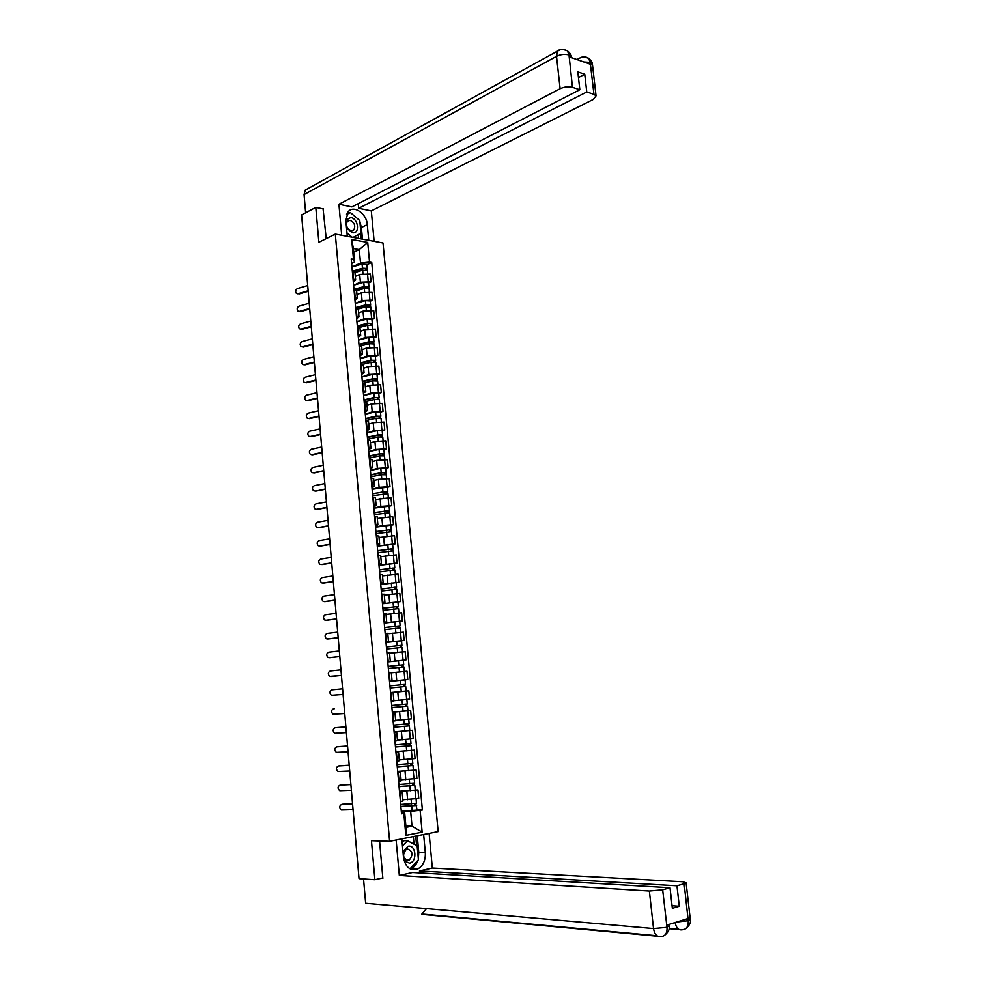 <?xml version="1.0" encoding="UTF-8"?>
<svg xmlns="http://www.w3.org/2000/svg" width="986" height="986" viewBox="0 0 986 986"><rect width="100%" height="100%" fill="white"/><g stroke="black" fill="none" stroke-linecap="round" stroke-linejoin="round"><path stroke-width="1.48" d="M389.618 841.317L438.154 831.605L383.024 243L335.314 234.101L389.618 841.317L371.451 840.701L374.877 879.709L359.027 878.649L301.605 214.936L315.803 207.405L318.872 242.297L335.314 234.101M323.593 208.97L315.803 207.405M374.877 879.709L382.839 877.934M402.88 799.745L418.754 798.45L417.978 789.983L399.49 791.314M399.576 792.288L402.214 792.461L400.131 793.015L400.908 801.581L402.978 800.94M399.49 791.265L417.978 789.983M401.068 779.79L416.905 778.459L416.129 770.017L397.691 771.434M398.59 781.43L401.154 780.789M397.691 771.385L416.129 770.017M397.765 772.223L400.39 772.321L397.826 772.888M399.379 759.91L415.069 758.53L414.293 750.124L395.891 751.628M396.766 761.254L399.33 760.699M395.891 751.578L414.293 750.124M395.953 752.244L398.566 752.256L395.99 752.749M398.356 740.055L413.245 738.674L412.468 730.306L394.104 731.883L412.468 730.306M394.942 741.164L397.506 740.683M394.141 732.315L396.742 732.265L394.178 732.684M395.657 720.359L411.421 718.893L410.644 710.549L392.317 712.212M393.131 721.136L395.694 720.729M407.662 710.758L410.644 710.549M392.342 712.471L394.93 712.336L392.366 712.681M397.74 700.356L409.597 699.173L408.833 690.853L390.542 692.603M391.319 701.182L393.895 700.861L393.131 692.468L390.555 692.751M401.339 691.531L408.833 690.853M390.555 692.69L393.131 692.468M389.519 681.289L407.785 679.527L407.021 671.232L391.343 672.797M389.519 681.351L407.785 679.527M392.083 681.043L391.331 672.674L388.755 672.896M388.164 666.376L403.73 664.798L403.323 660.3L387.757 661.877L405.973 659.942L405.209 651.672L389.569 653.274M387.72 661.47L390.296 661.286L387.732 661.631M402.707 660.324L405.973 659.942M390.296 661.286L389.532 652.954L386.956 653.102M385.994 642.391L404.174 640.419L403.41 632.186L389.076 633.641M385.933 641.713L388.509 641.603L385.957 642.022M401.462 640.789L404.174 640.419M388.509 641.603L387.745 633.295L385.169 633.382M384.232 623.016L402.387 620.97L401.622 612.762L386.364 614.389M384.146 622.03L386.722 621.981L384.183 622.474M384.244 623.066L402.387 620.97M386.722 621.981L385.97 613.699L383.394 613.723M400.587 601.583L382.494 603.765L400.587 601.583L399.835 593.399L384.281 595.125M382.371 602.409L384.947 602.434L382.42 603.001M384.195 594.238L381.619 594.127M380.744 584.476L398.812 582.27L398.061 574.111L382.531 575.873M380.596 582.862L383.172 582.948L380.658 583.589M380.744 584.513L398.812 582.27M382.432 574.789L379.844 574.604M379.006 565.298L397.038 563.018L396.286 554.884L380.781 556.683M378.821 563.376L381.409 563.524L378.907 564.251M394.412 563.536L397.038 563.018M380.67 555.401L378.082 555.155M377.268 546.182L395.263 543.828L394.511 535.718L379.043 537.555M377.071 543.964L379.647 544.173L377.157 544.975M392.65 544.383L395.263 543.828M378.92 536.088L376.319 535.768M375.543 527.14L382.593 525.501L393.5 524.7L392.748 516.627L377.318 518.5M375.309 524.614L377.897 524.885L375.42 525.76M390.9 525.304L393.5 524.7M377.17 516.849L374.569 516.442M389.137 506.2L373.83 508.184L380.855 506.41L391.738 505.633L390.998 497.597L375.592 499.508M373.558 505.325L376.147 505.67L373.682 506.607M389.15 506.274L391.738 505.633M375.42 497.659L372.831 497.19M387.387 487.22L372.104 489.266L379.117 487.38L389.988 486.64L389.248 478.629L378.377 479.344L373.867 480.576M371.821 486.11L374.409 486.517L371.956 487.528M387.399 487.318L389.988 486.64M373.682 478.543L371.081 477.988M370.391 470.371L377.379 468.412L388.237 467.709L387.498 459.722L376.652 460.4L372.153 461.707M370.083 466.945L372.671 467.426L370.231 468.51M385.662 468.424L388.237 467.709M371.956 459.488L369.356 458.86M383.911 449.468L379.08 449.431L368.69 451.6L375.654 449.505L386.5 448.84L385.76 440.878L374.926 441.531L370.44 442.899M368.357 447.866L370.946 448.396L368.505 449.554M383.924 449.604L386.5 448.84M370.231 440.495L367.63 439.805M382.186 430.685L377.355 430.611L367.002 432.866L373.94 430.672L384.762 430.032L384.035 422.094L373.213 422.711L368.739 424.153M366.632 428.836L369.22 429.428L366.792 430.66M382.198 430.833L384.762 430.032M368.505 421.577L365.905 420.8M380.46 411.963L375.629 411.852L365.301 414.194L372.227 411.889L383.036 411.285L382.309 403.373L371.5 403.964L367.038 405.468M364.906 409.868L367.507 410.533L365.091 411.828M380.485 412.123L383.036 411.285M366.792 402.707L364.191 401.869M378.747 393.315L373.916 393.155L363.612 395.583L370.514 393.18L381.311 392.601L380.584 384.725L369.799 385.279L365.35 386.857M363.193 390.974L365.794 391.688L363.39 393.069M378.76 393.488L381.311 392.601M365.079 383.911L362.478 382.999M377.034 374.717L372.215 374.52L361.936 377.034L368.813 374.52L379.598 373.99L378.87 366.126L368.098 366.656L363.661 368.296M361.492 372.141L364.08 372.918L361.689 374.36M377.059 374.902L379.598 373.99M363.378 365.177L360.765 364.191M375.333 356.18L370.514 355.946L360.26 358.547L367.112 355.934L377.885 355.428L377.157 347.59L366.398 348.095L361.985 349.796M359.791 353.37L362.38 354.208L360.001 355.724M375.346 356.377L377.885 355.428M361.689 346.505L359.064 345.445M373.632 337.705L368.813 337.434L358.584 340.121L365.424 337.409L376.171 336.929L375.456 329.127L364.709 329.583L360.309 331.358M358.091 334.661L360.691 335.56L358.312 337.15M373.657 337.927L376.171 336.929M359.989 327.882L357.376 326.773M371.932 319.291L367.125 318.983L356.92 321.756L363.735 318.946L374.47 318.49L373.756 310.713L363.033 311.145L358.633 312.993M356.402 316.013L359.003 316.974L356.636 318.626M371.956 319.526L374.47 318.49M358.3 309.333L355.687 308.15M370.243 300.94L365.436 300.594L355.268 303.454L362.059 300.533L372.782 300.114L372.067 292.361L361.344 292.768L356.969 294.678M354.714 297.439L357.314 298.45L354.96 300.175M370.268 301.186L372.782 300.114M356.624 290.845L354.011 289.588M353.641 285.2L360.383 282.193L371.093 281.811L370.379 274.071L359.68 274.441L355.317 276.425M353.037 278.915L355.638 279.987L353.296 281.774M368.591 282.908L371.093 281.811M367.458 270.608L362.663 270.189L354.96 272.469L352.335 271.101M405.887 826.071L412.025 826.206L410.657 811.342L401.302 811.256L417.103 810.073L415.747 803.504M401.401 812.415L404.654 812.439L406.01 827.365L412.025 826.206L422.144 832.172L405.838 835.401L403.841 813.438L404.654 812.439M353.715 252.256L359.286 249.618L353.37 248.558L354.603 262.066L353.493 259.33L351.226 258.936L401.536 813.857L403.841 813.438M353.493 259.33L351.694 239.475L367.716 242.445L369.528 262.091L360.519 263.077L359.286 249.618L367.716 242.445M410.657 811.342L422.39 810.024L371.747 262.473L369.528 262.091M420.135 810.443L422.144 832.172M352.014 267.009L360.519 263.077M354.603 262.066L351.632 263.447M417.09 809.987L422.39 810.024M366.915 264.692L371.747 262.473M405.838 835.401L406.01 827.365M353.37 248.558L351.694 239.475M352.569 803.935L341.661 804.403C339.122 805.907 339.061 807.78 341.489 809.999L353.062 809.654M352.544 803.775L342.61 804.194M400.858 806.425L415.919 805.315M400.883 806.61L416.671 805.451M414.502 803.713L414.687 805.722M400.686 804.428L416.474 803.233M350.893 784.597L340.01 785.152C337.495 786.643 337.422 788.504 339.788 790.723L351.386 790.291M350.88 784.449L340.971 784.967M349.217 765.309L338.371 765.974C335.881 767.441 335.782 769.29 338.087 771.508L349.71 770.99M349.217 765.198L339.32 765.802M401.82 838.876L403.484 857.315C405.443 867.372 410.225 871.267 417.817 868.999C423.13 865.819 425.632 860.371 425.323 852.68L423.647 834.513M396.138 840.01L399.33 875.457L412.555 872.499L670.012 887.72L662.654 889.779L667.004 927.518L666.881 925.065L687.871 918.558L688.24 920.899L684.148 883.739L686.096 882.79L682.595 881.73L432.349 868.074L419.457 870.958L419.629 872.918M429.12 833.417L432.349 868.074M399.33 875.457L649.355 891.011L662.654 889.779M667.004 927.543C667.263 933.348 665.18 936.33 660.768 936.515C656.984 937.094 654.568 934.445 653.521 928.541L365.658 903.262L363.551 878.945M426.531 908.611L421.626 914.318L422.686 914.047M670.012 887.72L672.341 908.303L679.268 906.233L676.951 885.761L684.148 883.739M676.951 885.761L419.457 870.958M381.483 878.243L382.864 878.329L379.561 840.972M679.268 906.233L672.045 905.715M410.336 869.023L411.261 868.629C414.293 867.076 416.486 864.34 417.867 860.408M418.335 858.769L418.779 852.409L425.323 852.68M417.251 835.783L418.779 852.409M416.597 845.557L415.722 836.091M414.009 844.189L413.319 836.572M669.137 925.718L667.115 927.247M675.065 922.526C676.223 927.9 678.528 930.328 681.979 929.786C686.379 929.601 688.462 926.643 688.24 920.912M359.89 221.838L361.394 227.532L367.297 224.635C366.693 213.617 353.764 204.706 348.218 211.67L345.852 220.42L347.294 236.332M367.297 224.635L368.752 240.337M374.138 241.336L371.315 210.905L358.657 208.292L586.756 91.981L593.954 94.336L590.183 62.217L590.281 64.201L569.304 56.905L568.971 54.809L572.484 87.323C568.478 86.349 564.362 86.805 560.122 88.715L556.523 56.35L304.07 194.562L305.648 212.791M358.226 203.646L358.657 208.292M578.462 77.549L584.747 74.258L577.821 71.904L579.83 89.726L351.891 206.912L338.925 204.238L560.122 88.715M341.711 235.297L338.925 204.238M371.315 210.905L593.301 99.413L596.049 95.876L593.954 94.336M304.07 194.562L305.278 190.076L307.694 188.745M579.83 89.726L572.484 87.323M584.747 74.258L586.756 91.981M323.088 208.872L326.218 238.637M358.842 219.779L350.437 212.631M350.301 212.582L347.762 212.236M361.394 227.532L362.466 239.167M349.894 212.791L346.727 214.073M360.962 238.883L360.445 233.337M358.596 238.439L358.238 234.569M583.848 61.97L590.059 62.364M584.193 56.917L588.58 58.273L590.183 62.204M563.08 49.448L567.406 50.828L568.971 54.797M404.137 860.84L409.547 863.181C417.645 861.826 416.03 844.226 408.007 846.284L402.954 851.51M408.327 860.47L409.153 860.174C413.454 854.714 412.826 850.955 407.28 848.909L406.392 849.217C402.128 854.714 402.769 858.461 408.327 860.47M402.165 842.747L404.223 840.602L407.501 840.713L417.152 845.852L418.421 859.804L410.053 868.777L409.104 868.284M402.461 845.988L407.501 840.713M346.542 227.988L352.187 232.671C360.149 234.52 358.694 218.756 350.819 217.549L345.827 220.161M351.09 230.724L353.888 229.837C355.712 225.732 354.467 222.577 350.153 220.371L347.331 221.258C345.531 225.387 346.789 228.542 351.09 230.724M346.542 214.529L350.363 212.557L359.779 220.581L360.925 233.066L353.111 237.416M346.505 214.628L350.363 212.557M352.113 237.232L346.986 232.93M399.059 786.52L414.835 785.46L415.254 790.032M399.071 786.68L414.835 785.46M412.666 783.685L412.851 785.719M398.874 784.511L414.638 783.278L414.231 778.891M413.91 783.488L414.083 785.361M397.259 766.689L412.998 765.53L413.43 770.128M397.272 766.812L412.998 765.53M410.829 763.719L411.026 765.777M397.075 764.655L412.801 763.361L412.394 758.937M412.074 763.546L412.259 765.469M347.565 746.094L336.731 746.858C334.266 748.3 334.155 750.136 336.399 752.355L348.046 751.751M337.385 746.747L336.731 746.858M347.553 746.008L337.693 746.698M345.901 726.941L335.104 727.791C332.652 729.233 332.529 731.045 334.722 733.264L346.394 732.573M335.856 727.693L335.104 727.791M345.901 726.879L336.053 727.668M334.328 708.7L333.478 708.798C331.05 710.216 330.914 712.028 333.046 714.234L344.743 713.47M395.472 746.92L411.174 745.675L411.593 750.235M395.472 747.018L411.174 745.675M409.005 743.838L409.202 745.909M395.275 744.861L410.977 743.518L410.558 739.044M410.25 743.666L410.435 745.65M393.685 727.224L409.35 725.881L409.769 730.429M393.685 727.286L409.35 725.881M407.193 724.007L407.378 726.103M393.488 725.141L409.153 723.736L408.734 719.225M395.669 720.384L398.184 720.187M408.426 723.86L408.611 725.893M391.898 707.591L407.538 706.161L407.957 710.696L392.317 712.151M391.898 707.628L407.538 706.161M405.369 704.263L405.566 706.37M405.295 699.641L401.992 699.974M391.713 705.483L407.341 704.016L406.824 699.481M393.882 700.726L406.922 699.481M406.614 704.127L406.799 706.198M331.863 689.867L342.598 688.82L331.863 689.867C329.46 691.272 329.299 693.072 331.382 695.278L343.091 694.427M405.727 686.515L390.123 688.031L405.727 686.515L406.146 691.038L390.542 692.542M403.57 684.567L403.767 686.712M389.938 685.899L405.529 684.37L405.123 679.847L400.23 680.328L400.636 684.863M389.532 681.388L400.23 680.328M404.802 684.444L405 686.576M340.959 669.851L330.248 670.998C327.87 672.39 327.697 674.178 329.718 676.371L341.452 675.459M341.452 675.435L330.717 676.556M401.142 671.774L402.843 671.614M388.361 668.496L403.927 666.93L404.346 671.441M388.164 666.4L402.115 664.958L401.955 667.091M403.73 664.798L403.003 664.897L403.2 666.98M401.77 664.983L403.003 664.897M339.332 650.945L328.634 652.19C326.28 653.558 326.095 655.345 328.067 657.526L329.891 657.674M339.813 656.516L329.102 657.724M339.813 656.565L330.063 657.662M386.598 649.034L402.128 647.408L402.547 651.882M389.556 653.237L393.057 652.843M397.987 652.288L402.115 651.919M386.401 646.976L400.316 645.448L400.168 647.531M386.401 646.927L401.931 645.288L401.216 645.411L401.401 647.432M385.994 642.441L401.524 640.789L401.931 645.288M399.971 645.448L401.216 645.411M337.693 632.112L327.032 633.443C324.702 634.799 324.493 636.574 326.415 638.755L328.19 638.928M338.173 637.659L327.5 638.965M338.186 637.732L328.449 638.916M384.836 629.647L400.341 627.959L400.747 632.359M384.651 627.614L398.541 625.999L398.369 628.033M384.639 627.54L400.143 625.839L399.429 625.999L399.613 627.946M399.737 621.365L400.143 625.839M398.184 625.999L399.429 625.999M336.078 613.329L325.429 614.759C323.125 616.102 322.903 617.865 324.776 620.034L326.489 620.243M336.546 618.863L325.898 620.256M336.559 618.962L326.859 620.231M383.086 610.309L398.554 608.584M382.901 608.313L396.754 606.612L396.582 608.608M382.888 608.214L398.369 606.452L397.654 606.649L397.826 608.535M396.409 606.6L397.654 606.649M334.451 594.607L323.839 596.136C321.547 597.467 321.313 599.217 323.149 601.386L324.801 601.608M334.932 600.129L324.308 601.62M334.944 600.252L325.257 601.608M381.335 591.045L396.779 589.246L397.173 593.51M381.163 589.086L394.979 587.299L394.807 589.246M381.151 588.95L396.582 587.138L395.879 587.36L396.039 589.197M394.634 587.274L395.879 587.36M332.837 575.96L322.249 577.562C319.982 578.893 319.735 580.631 321.522 582.788L323.112 583.034M333.317 581.444L322.718 583.034M333.33 581.604L323.667 583.046M379.598 571.843L395.004 570.019M379.425 569.92L393.217 568.047L393.032 569.957M379.4 569.76L394.819 567.887L394.104 568.146L394.277 569.908M379.006 565.335L394.412 563.499M392.859 568.01L394.104 568.146M331.234 557.361L320.66 559.062C318.416 560.381 318.17 562.106 319.895 564.251L321.436 564.522M331.703 562.833L321.128 564.51M331.715 563.018L322.077 564.547M377.86 552.715L393.241 550.841M377.687 550.817L391.454 548.869L391.269 550.718M377.675 550.632L393.044 548.709L392.502 550.693M377.268 546.219L392.65 544.334M391.097 548.82L392.342 548.992M329.632 538.824L319.082 540.624C316.863 541.93 316.592 543.643 318.293 545.788L319.76 546.059M330.1 544.284L319.55 546.047M330.113 544.482L320.499 546.096M376.134 533.636L391.479 531.713M375.962 531.774L389.692 529.753L389.507 531.553M375.937 531.565L391.294 529.593L390.739 531.54M375.543 527.177L390.887 525.23M389.334 529.679L390.592 529.901M328.03 520.349L317.517 522.235C315.31 523.529 315.027 525.242 316.679 527.374L318.096 527.658M328.498 525.797L317.973 527.646M328.523 526.019L318.922 527.707M374.409 514.63L389.729 512.658M374.236 512.806L387.942 510.686L387.757 512.449M374.224 512.56L389.532 510.526L388.989 512.449M387.584 510.612L388.841 510.871M326.44 501.936L315.939 503.908C313.758 505.202 313.474 506.903 315.076 509.01L316.444 509.306M326.908 507.359L316.407 509.306M326.921 507.617L317.356 509.392M372.696 495.687L387.979 493.666M372.523 493.9L383.874 491.755L386.192 491.694L386.007 493.419M372.498 493.629L387.794 491.533L387.239 493.431M385.846 491.607L387.104 491.903M324.85 483.584L314.374 485.642C312.217 486.924 311.921 488.625 313.486 490.72L315.791 491.114L325.318 488.982M325.343 489.266L315.791 491.114M370.982 476.805L381.397 474.747L386.241 474.734M370.822 475.042L382.137 472.812L384.454 472.775L384.269 474.439M370.798 474.747L381.2 472.688L386.044 472.614L385.489 474.463M370.403 470.408L380.806 468.325L385.649 468.313M384.096 472.676L385.366 473.009M323.26 465.281L312.821 467.438C310.676 468.707 310.368 470.396 311.896 472.491L313.215 472.812M323.728 470.667L313.277 472.799M323.753 470.975L314.238 472.91M369.269 457.985L379.659 455.84L384.503 455.865M369.121 456.259L380.399 453.93L382.728 453.905L382.531 455.532M369.084 455.939L379.474 453.794L384.306 453.745L383.751 455.569M382.371 453.794L383.628 454.176M321.683 447.052L311.268 449.283C309.148 450.553 308.828 452.229 310.319 454.312L311.613 454.657M322.151 452.414L311.724 454.632M322.175 452.747L312.673 454.768M367.568 439.226L377.934 436.995L382.778 437.057M367.421 437.537L378.673 435.109L380.99 435.097L380.793 436.687M367.384 437.192L377.749 434.949L382.58 434.937L382.026 436.736M380.645 434.986L381.902 435.393M320.117 428.873L309.715 431.19C307.62 432.46 307.287 434.123 308.741 436.194L310.023 436.551M320.573 434.222L310.171 436.527M320.61 434.579L311.132 436.675M365.88 420.541L376.221 418.224L381.052 418.323M365.732 418.877L376.96 416.351L379.277 416.363L379.068 417.904M365.695 418.508L376.023 416.178L380.855 416.203L380.3 417.965M378.92 416.228L380.177 416.684M318.54 410.755L308.174 413.159C306.091 414.428 305.759 416.08 307.176 418.138L308.445 418.508M319.008 416.092L308.63 418.471M319.045 416.462L309.579 418.643M364.29 401.881L374.495 399.503L379.327 399.638M364.044 400.279L375.247 397.654L377.552 397.691L377.355 399.182M364.007 399.872L374.31 397.457L379.142 397.518L378.575 399.256M377.194 397.543L378.464 398.036M316.987 392.687L306.634 395.189C304.575 396.446 304.23 398.097 305.611 400.143L306.856 400.526M317.443 398.011L307.09 400.476M317.48 398.418L308.039 400.661M363.452 383.11L372.794 380.842L377.613 381.027M362.355 381.742L373.534 379.018L375.851 379.068L375.641 380.522M362.318 381.311L372.609 378.809L377.428 378.907L376.862 380.608M375.493 378.907L376.751 379.45M315.421 374.692L305.105 377.268C303.059 378.525 302.702 380.165 304.058 382.198L305.29 382.593M315.877 379.992L305.561 382.543M315.914 380.423L306.51 382.753M362.367 364.438L371.093 362.244L375.912 362.466M360.691 363.267L371.833 360.457L374.138 360.519L373.928 361.924M360.642 362.811L370.909 360.223L375.715 360.358L375.148 362.022M373.78 360.346L375.05 360.925M313.868 356.735L303.577 359.409C301.543 360.654 301.186 362.293 302.505 364.315L303.725 364.721M314.324 362.022L304.021 364.672M314.374 362.478L304.982 364.882M361.11 345.864L369.393 343.707L374.212 343.978M359.015 344.841L370.132 341.945L372.437 342.019L372.227 343.387M358.978 344.373L369.208 341.698L374.014 341.859L373.447 343.498M372.079 341.846L373.349 342.462M312.328 338.851L302.049 341.6C300.04 342.857 299.67 344.484 300.964 346.493L302.16 346.912M312.784 344.126L302.505 346.85M312.821 344.595L303.454 347.084M359.717 327.389L367.704 325.244L372.511 325.54M357.351 326.489L368.444 323.494L370.748 323.593L370.526 324.912M357.302 325.984L367.519 323.235L372.314 323.433L371.759 325.035M370.391 323.396L371.66 324.049M310.787 321.017L300.533 323.864C298.536 325.109 298.166 326.723 299.424 328.72L300.607 329.151M311.231 326.28L300.976 329.09M311.28 326.773L301.938 329.336M358.214 309L366.016 306.831L370.822 307.176M355.798 308.162L366.755 305.105L369.06 305.216L368.838 306.498M355.65 307.669L365.831 304.822L370.625 305.056L370.058 306.634M368.702 305.019L369.972 305.709M309.247 303.244L299.017 306.165C297.032 307.41 296.663 309.025 297.883 311.009L299.054 311.44M309.69 308.482L299.461 311.379M309.74 309.012L300.422 311.65M356.612 290.697L364.327 288.479L369.134 288.861M354.849 289.724L365.079 286.778L367.384 286.914L367.149 288.146M353.986 289.403L364.154 286.482L368.937 286.753L368.37 288.294M353.604 285.2L363.76 282.255L368.567 282.649M367.014 286.692L368.296 287.431M307.706 285.533L297.513 288.528C295.541 289.773 295.159 291.388 296.355 293.36L297.513 293.803M308.162 290.747L297.957 293.729M308.211 291.301L298.906 294.013M353.727 271.384L363.403 268.512L365.707 268.66L365.473 269.856M352.581 271.138L362.478 268.204L367.26 268.5L366.693 270.016M351.965 267.021L362.084 263.989L366.891 264.421M365.338 268.438L366.619 269.203M359.68 274.441L360.383 282.193M361.344 292.768L362.059 300.533M363.033 311.145L363.735 318.946M364.709 329.583L365.424 337.409M366.398 348.095L367.112 355.934M368.098 366.656L368.813 374.52M369.799 385.279L370.514 393.18M371.5 403.964L372.227 411.889M373.213 422.711L373.94 430.672M374.926 441.531L375.654 449.505M376.652 460.4L377.379 468.412M378.377 479.344L379.117 487.38M380.115 498.349L380.855 506.41M381.853 517.416L382.593 525.501M383.603 536.544L384.343 544.654M385.353 555.747L386.105 563.881M387.116 574.998L387.855 583.17M388.878 594.324L389.63 602.52M390.653 613.723L391.405 621.944M392.428 633.172L393.18 641.43M394.203 652.707L394.967 660.977M396.002 672.292L396.754 680.599M397.789 691.95L398.554 700.282M399.589 711.67L400.353 720.039M401.401 731.464L402.165 739.857M403.212 751.332L403.977 759.75M405.036 771.262L405.801 779.716M406.861 791.253L407.637 799.732M354.479 289.662L355.194 297.501M356.168 308.211L356.87 316.087M357.844 326.834L358.571 334.722M359.545 345.507L360.26 353.419M361.246 364.241L361.961 372.19M362.947 383.049L363.674 391.023M364.66 401.906L365.387 409.905M366.373 420.837L367.1 428.861M368.098 439.83L368.826 447.89M369.824 458.884L370.563 466.97M371.562 478.013L372.301 486.123M373.3 497.19L374.039 505.337M375.05 516.442L375.789 524.614M376.8 535.768L377.539 543.952M378.562 555.143L379.302 563.363M380.325 574.591L381.064 582.849M382.087 594.114L382.839 602.384M383.874 613.699L384.626 622.006M385.649 633.345L386.401 641.676M387.436 653.065L388.201 661.421M389.236 672.846L390 681.24M391.035 692.702L391.799 701.12M392.847 712.631L393.611 721.074M394.659 732.623L395.423 741.102M396.471 752.675L397.247 761.192M398.295 772.814L399.071 781.343M352.803 271.175L353.506 278.989M369.183 291.918L369.898 299.695M370.872 310.307L371.586 318.096M372.572 328.745L373.287 336.571M374.273 347.257L375 355.096M375.986 365.818L376.701 373.694M377.7 384.441L378.427 392.342M379.413 403.138L380.14 411.063M381.138 421.885L381.878 429.834M382.876 440.705L383.603 448.679M384.614 459.587L385.341 467.586M386.352 478.518L387.091 486.554M388.102 497.523L388.841 505.584M389.852 516.602L390.604 524.688M391.615 535.731L392.366 543.841M393.377 554.933L394.129 563.068M395.152 574.197L395.904 582.356M396.927 593.523L397.691 601.719M398.714 612.91L399.478 621.143M400.513 632.371L401.265 640.629M402.3 651.906L403.064 660.189M404.112 671.491L404.876 679.81M405.912 691.161L406.688 699.493M407.736 710.881L408.5 719.25M409.547 730.675L410.324 739.069M411.384 750.543L412.148 758.961M413.208 770.473L413.984 778.928M415.057 790.476L415.833 798.956M367.495 273.603L368.209 281.343M411.754 806.166L412.173 810.8M411.15 799.547L411.556 803.984M666.869 927.321L653.521 928.541L649.355 891.011M679.169 929.539L669.161 928.664M421.626 914.318L657.687 936.232M690.262 919.174L688.351 920.628M676.803 921.996L688.117 920.702M568.848 54.957C564.842 53.897 560.738 54.366 556.523 56.35L557.571 51.075L560.405 49.744M578.19 59.998L578.967 58.47L581.691 57.2M592.5 64.879L590.306 62.451M567.431 50.865C570.105 53.158 571.399 55.13 571.313 56.781L571.412 57.644L569.095 55.043M409.917 786.138L410.336 790.76M409.313 779.495L409.72 783.956M408.093 766.171L408.512 770.769M407.477 759.516L407.884 764.002M334.427 708.688L333.478 708.798M406.269 746.279L406.688 750.864M405.653 739.599L406.072 744.11M404.445 726.448L404.864 731.02M403.841 719.755L404.248 724.291M402.633 706.691L403.052 711.251M402.029 699.998L402.448 704.546M400.834 686.995L401.253 691.543M399.034 667.374L399.453 671.897M398.43 660.731L398.837 665.242M397.247 647.814L397.654 652.325M396.643 641.196L397.05 645.694M395.46 628.328L395.867 632.778M394.856 621.722L395.263 626.209M393.685 608.904L394.08 613.292M393.081 602.323L393.488 606.797M391.91 589.542L392.305 593.88M391.306 582.985L391.713 587.434M390.136 570.253L390.53 574.53M389.544 563.709L389.951 568.158M388.385 551.026L388.767 555.241M387.781 544.506L388.188 548.931M386.623 531.861L387.005 536.027M386.031 525.365L386.438 529.778M384.873 512.757L385.255 516.861M384.281 506.286L384.688 510.686M383.135 493.727L383.505 497.77M382.543 487.269L382.938 491.657M381.397 474.747L381.755 478.752M380.806 468.325L381.2 472.688M379.659 455.84L380.029 459.784M379.08 449.431L379.474 453.794M377.934 436.995L378.291 440.89M377.355 430.611L377.749 434.949M376.221 418.224L376.566 422.045M375.629 411.852L376.023 416.178M374.495 399.503L374.853 403.274M373.916 393.155L374.31 397.457M372.794 380.842L373.139 384.565M372.215 374.52L372.609 378.809M371.093 362.244L371.426 365.917M370.514 355.946L370.909 360.223M369.393 343.707L369.725 347.331M368.813 337.434L369.208 341.698M367.704 325.244L368.024 328.806M367.125 318.983L367.519 323.235M366.016 306.831L366.336 310.344M365.436 300.594L365.831 304.822M364.327 288.479L364.647 291.942M363.76 282.255L364.154 286.482M362.663 270.189L362.971 273.603M362.084 263.989L362.478 268.204M354.935 272.198L355.638 279.987M356.612 290.636L357.314 298.45M358.288 309.136L359.003 316.974M359.976 327.685L360.691 335.56M361.665 346.308L362.38 354.208M363.366 364.993L364.08 372.918M365.066 383.739L365.794 391.688M366.78 402.547L367.507 410.533M368.493 421.429L369.22 429.428M370.218 440.36L370.946 448.396M371.944 459.365L372.671 467.426M373.669 478.432L374.409 486.517M375.407 497.56L376.147 505.67M377.157 516.75L377.897 524.885M378.907 536.014L379.647 544.173M380.658 555.328L381.409 563.524M382.42 574.727L383.172 582.948M384.195 594.176L384.947 602.434M394.93 712.336L395.694 720.754M396.742 732.265L397.506 740.708M398.566 752.256L399.33 760.736M400.39 772.321L401.154 780.838M402.214 792.461L402.991 801.002M416.08 798.919L416.474 803.27M411.261 868.629L417.817 868.999M669.211 928.257L678.38 929.046M422.439 914.034L656.898 935.726M664.983 934.962C668.496 931.869 669.888 928.911 669.174 926.1L668.989 924.412M686.157 928.282C689.645 925.201 691.026 922.292 690.299 919.556L686.096 882.79M305.278 190.076L557.571 51.075C559.617 48.967 562.895 48.881 567.406 50.828M576.933 59.554L578.967 58.47C582.356 56.485 585.561 56.424 588.58 58.273C591.218 60.54 592.475 62.463 592.401 64.09L596.049 95.876M405.85 860.014L409.153 860.174M352.002 230.773L353.888 229.837M398.554 608.572L398.96 612.898M397.95 601.99L398.369 606.452M396.175 582.689L396.582 587.138M395.004 569.982L395.398 574.185M394.412 563.462L394.819 567.887M393.241 550.792L393.624 554.921M392.638 544.284L393.044 548.709M391.479 531.664L391.849 535.731M390.887 525.181L391.294 529.593M389.729 512.609L390.099 516.602M389.137 506.138L389.532 510.526M387.979 493.604L388.336 497.536M387.387 487.17L387.794 491.533M386.241 474.673L386.586 478.53M385.649 468.251L386.044 472.614M384.503 455.803L384.848 459.587M383.911 449.394L384.306 453.745M382.765 436.983L383.11 440.717M382.186 430.611L382.58 434.937M381.04 418.237L381.385 421.909M380.46 411.889L380.855 416.203M379.327 399.552L379.659 403.151M378.735 393.217L379.142 397.518M377.613 380.929L377.934 384.466M377.034 374.618L377.428 378.907M375.9 362.367L376.221 365.843M375.321 356.082L375.715 360.358M374.199 343.868L374.507 347.282M373.62 337.606L374.014 341.859M372.498 325.429L372.807 328.782M371.932 319.181L372.314 323.433M370.81 307.053L371.118 310.344M370.243 300.829L370.625 305.056M369.121 288.738L369.417 291.955M368.554 282.526L368.937 286.753M367.445 270.484L367.741 273.64M366.878 264.297L367.26 268.5"/></g></svg>
